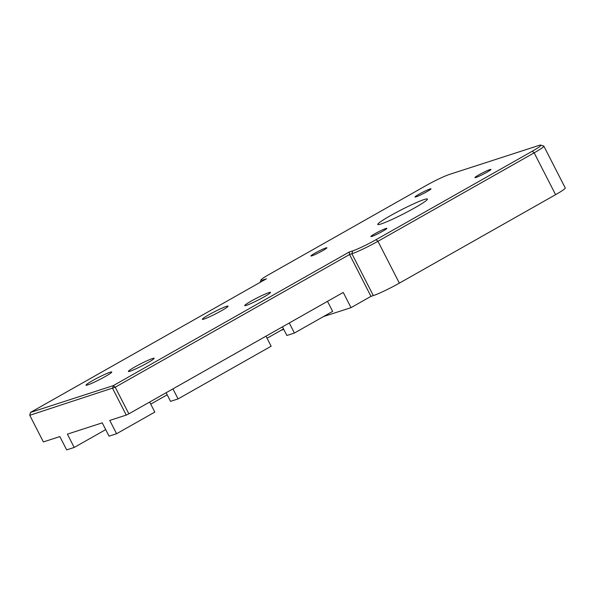 <?xml version="1.0" encoding="UTF-8"?>
<svg xmlns="http://www.w3.org/2000/svg" width="595" height="595" viewBox="0 0 595 595"><rect width="100%" height="100%" fill="white"/><g stroke="black" fill="none" stroke-linecap="round" stroke-linejoin="round"><path stroke-width="0.89" d="M385.813 228.525A8.977 0.744 152.9 0 1 386.847 228.376A8.977 0.744 152.9 0 1 379.186 233.128A8.977 0.744 152.9 0 1 370.856 236.557A8.977 0.744 152.9 0 1 376.65 232.786A8.977 0.744 152.9 0 1 385.813 228.525M325.874 247.937A8.977 0.744 152.9 0 1 326.908 247.788A8.977 0.744 152.9 0 1 319.255 252.533A8.977 0.744 152.9 0 1 310.925 255.969A8.977 0.744 152.9 0 1 316.711 252.191A8.977 0.744 152.9 0 1 325.874 247.937M429.977 188.987A8.977 0.744 152.9 0 1 431.011 188.838A8.977 0.744 152.9 0 1 423.357 193.583A8.977 0.744 152.9 0 1 415.027 197.019A8.977 0.744 152.9 0 1 420.814 193.241A8.977 0.744 152.9 0 1 429.977 188.987M489.916 169.575A8.977 0.744 152.9 0 1 490.949 169.426A8.977 0.744 152.9 0 1 483.289 174.179A8.977 0.744 152.9 0 1 474.959 177.608A8.977 0.744 152.9 0 1 480.753 173.837A8.977 0.744 152.9 0 1 489.916 169.575M349.31 251.975L113.318 385.612L30.442 412.447L29.75 415.295L115.229 387.211L349.562 254.519L351.913 253.753A21.442 1.77 -27.1 0 0 377.951 241.295L534.169 152.833A21.442 1.77 -27.1 0 0 543.837 146.117A21.442 1.77 -27.1 0 0 543.704 146.02L540.84 145.106A19.293 1.592 152.9 0 1 532.257 151.234L376.033 239.696A19.293 1.592 152.9 0 1 352.604 250.912L349.31 251.975L349.562 254.519L370.975 296.362L373.325 295.596A21.442 1.77 -27.1 0 0 399.364 283.138L555.581 194.677A21.442 1.77 -27.1 0 0 565.25 187.96L543.837 146.117M29.75 415.295L43.376 441.921L59.857 436.581L66.67 449.894L74.204 447.455L67.391 434.142L102.236 422.859L109.049 436.172L116.583 433.733L109.77 420.42L126.252 415.079L112.626 388.453L113.318 385.612L115.229 387.211L128.855 413.837L343.241 292.435L351.028 307.652L370.975 296.362M30.442 412.447L266.426 278.817L263.131 279.881A19.293 1.592 152.9 0 1 260.915 280.052A19.293 1.592 152.9 0 1 269.617 274.161L425.834 185.7A19.293 1.592 152.9 0 1 449.27 174.484L538.735 145.507A19.293 1.592 152.9 0 1 540.84 145.106M126.252 415.079L128.855 413.837M424.198 199.518A27.868 2.298 152.9 0 1 427.411 199.057A27.868 2.298 152.9 0 1 403.648 213.806A27.868 2.298 152.9 0 1 377.788 224.449A27.868 2.298 152.9 0 1 395.757 212.742A27.868 2.298 152.9 0 1 424.198 199.518M152.484 358.525A14.473 1.197 152.9 0 1 154.142 358.287A14.473 1.197 152.9 0 1 141.803 365.94A14.473 1.197 152.9 0 1 128.379 371.473A14.473 1.197 152.9 0 1 137.713 365.389A14.473 1.197 152.9 0 1 152.484 358.525M268.814 292.651A14.473 1.197 152.9 0 1 270.48 292.413A14.473 1.197 152.9 0 1 258.141 300.066A14.473 1.197 152.9 0 1 244.716 305.592A14.473 1.197 152.9 0 1 254.05 299.516A14.473 1.197 152.9 0 1 268.814 292.651M226.435 306.373A14.473 1.197 152.9 0 1 228.101 306.135A14.473 1.197 152.9 0 1 215.762 313.788A14.473 1.197 152.9 0 1 202.33 319.314A14.473 1.197 152.9 0 1 211.664 313.238A14.473 1.197 152.9 0 1 226.435 306.373M110.097 372.247A14.473 1.197 152.9 0 1 111.763 372.009A14.473 1.197 152.9 0 1 99.425 379.662A14.473 1.197 152.9 0 1 86 385.196A14.473 1.197 152.9 0 1 95.334 379.112A14.473 1.197 152.9 0 1 110.097 372.247M166.131 392.73L170.542 401.357L178.076 398.91L271.142 346.216L266.002 336.175M172.937 388.877L178.076 398.91M150.736 404.124L167.188 394.805M116.583 433.733L154.812 412.09L149.672 402.049M74.204 447.455L105.702 429.62M282.461 326.856L286.872 335.476L294.406 333.036L332.635 311.393L327.495 301.353M289.274 322.996L294.406 333.036M267.066 338.25L283.525 328.931M351.028 307.652L323.487 316.57M283.778 329.429L281.108 330.292M376.033 239.696L377.951 241.295L399.364 283.138M555.581 194.677L534.169 152.833L532.257 151.234M352.604 250.912L351.913 253.753L373.325 295.596M262.908 280.81L263.131 279.881M260.915 280.052L260.156 282.365"/></g></svg>
